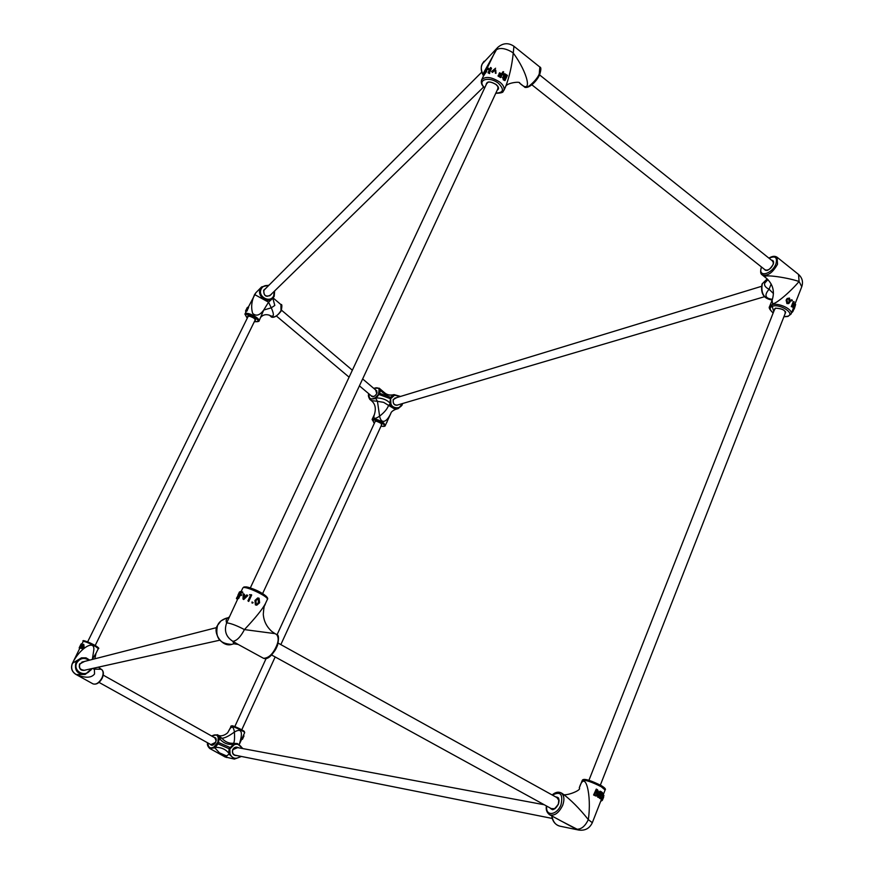 <?xml version="1.0" encoding="UTF-8"?>
<svg xmlns="http://www.w3.org/2000/svg" width="874" height="874" viewBox="0 0 874 874"><rect width="100%" height="100%" fill="white"/><g stroke="black" fill="none" stroke-linecap="round" stroke-linejoin="round"><path stroke-width="1.31" d="M596.046 795.963L593.577 795.001L596.276 789.091L593.577 795.001M582.259 780.373C583.187 778.133 589.447 779.837 601.028 785.475C604.775 787.725 606.13 789.222 605.103 789.965L601.203 786.709C591.523 781.848 585.209 779.728 582.259 780.373L579.265 787.933C585.372 768.18 591.906 795.537 588.311 819.604C579.244 808.231 570.591 799.557 562.343 793.559L561.523 793.144M552.149 794.969C555.252 792.215 558.224 791.505 561.042 792.838C564.2 795.318 564.724 799.513 562.648 805.413C558.759 813.115 554.4 816.218 549.571 814.732L576.359 829.197C581.134 829.557 585.121 826.356 588.311 819.604L592.31 822.718L601.214 799.939M600.919 798.902L600.209 795.001L598.406 797.274L600.7 791.396L602.47 792.598L602.568 794.564L600.678 795.296L600.919 798.902L599.575 798.333L599.455 795.908M598.821 797.525L597.608 797.099L599.903 791.221L600.7 791.396M601.159 799.918L602.568 795.165L603.683 795.58L602.306 800.365L601.159 799.918M551.92 816.01C552.98 821.822 555.7 825.22 560.07 826.203L578.719 830.049L559.589 820.205M600.951 800.595L601.596 800.901L600.919 800.682M601.596 800.901L601.869 800.202M603.737 795.646L603.06 795.209M603.945 795.613L603.279 794.663M603.683 795.58L602.765 799.207L603.672 796.236M603.475 797.547L602.306 800.376L601.159 799.896M600.569 798.639L599.575 798.333M598.406 797.274L597.608 797.099M600.908 794.695L602.284 794.357L600.886 792.248L600.121 794.204L600.908 794.695M600.831 794.641L602.284 794.357M601.29 794.051L600.788 792.5L601.694 792.74M596.276 789.091L597.466 789.67L598.701 792.052L597.576 792.969L598.024 795.034L596.385 796.039L595.063 795.733M595.598 795.777L593.97 794.979M596.221 792.019L598.198 791.8L596.592 789.965L596.221 792.019M595.522 795.012L597.554 794.772L597.051 793.242L595.62 792.445L594.757 794.641L595.522 795.012M596.166 795.296L597.554 794.772M596.887 794.663L596.472 793.188L597.051 793.242M596.472 793.188L595.544 792.631M596.909 792.314L598.198 791.8M597.576 791.724L597.324 790.314M276.599 634.513C278.773 634.546 279.057 638.239 277.473 645.58C272.371 655.74 267.706 659.979 263.5 658.286C268.351 658.209 272.535 654.462 276.031 647.044C278.653 641.603 278.839 637.419 276.599 634.513L275.037 633.639L244.436 629.586C240.569 636.993 236.701 640.904 232.834 641.319L238.209 644.455L233.839 643.788L232.834 641.319C225.995 636.895 223.919 630.788 226.617 622.998C225.667 620.332 226.257 618.563 228.365 617.656L225.94 618.322C221.625 619.895 218.839 622.244 217.604 625.358C212.295 631.716 221.635 647.787 231.839 644.367L231.981 644.335M238.056 598.286L226.617 622.998L227.601 622.965C231.796 623.675 237.4 625.871 244.436 629.586C255.35 618.016 262.331 609.375 265.401 603.65L267.389 599.367C268.919 596.866 246.479 586.115 243.234 587.634L243.999 586.946C253.22 586.946 270.208 596.789 267.389 599.367M225.94 618.322L220.98 620.911L217.56 625.38C214.862 637.561 219.614 643.887 231.839 644.367L233.839 643.788M242.579 592.889L241.574 592.277L241.869 591.632L242.885 592.233L241.333 592.801L240.656 594.233L239.279 594.134L240.197 592.19L241.333 592.801M241.355 595.489L240.35 594.877L240.656 594.233L241.661 594.833L241.355 595.489L240.11 595.391L238.668 598.482L237.291 597.882L240.263 591.556L241.869 591.632M247.386 595.128L243.07 599.04L243.704 599.542L247.823 595.576L246.741 594.899L243.627 597.761L243.791 593.949L244.556 594.495L244.349 597.084M243.704 599.542L242.994 599.007L243.256 593.807L243.791 593.949M248.708 601.443L251.679 595.085L248.708 601.443L247.943 600.853L250.609 595.139L249.538 594.702L250.51 595.369M252.761 602.984L252.094 603.082L251.996 602.077M256.443 605.114L255.405 604.895L254.946 600.482L257.655 597.98M255.951 604.906L255.295 600.394L257.83 597.958L259.075 598.22L259.6 602.776L256.792 605.179L255.405 604.895M258.114 603.923L259.086 602.459L258.791 598.876L257.983 598.701L255.907 600.7L256.279 604.273L258.114 603.923L257.437 603.847L258.387 602.361L259.086 602.459M256.552 604.382L257.437 603.847M258.387 602.361L258.234 598.865L258.791 598.876M252.313 602.929L252.062 601.967L253.143 602.678L252.094 603.082M248.577 601.126L247.943 600.853M249.538 594.702L251.548 594.757M241.574 592.277L240.197 592.19M240.35 594.877L238.973 594.779L240.11 595.391M238.973 594.779L237.531 597.86L238.668 598.482M239.41 592.048L239.367 593.468M238.143 594.779L239.443 591.971L239.957 592.211M238.963 593.271L238.668 594.954M238.187 594.724L238.012 596.341M237.695 596.177L236.483 598.264L237.706 598.843M236.756 597.685L236.45 598.646L237.564 599.138M91.191 669.768L85.139 674.455C77.218 674.236 74.17 670.216 75.972 662.361L81.49 657.827L72.455 663.279C79.359 648.628 94.753 638.949 93.835 649.83L92.371 659.127L95.976 653.381L94.851 658.788M101.373 669.266C103.744 671.123 104.006 674.127 102.16 678.268C99.483 682.987 96.413 684.845 92.972 683.861C96.053 684.845 99.024 682.911 101.887 678.071C103.667 673.941 103.503 671.003 101.373 669.266L94.403 669.134L94.545 673.963C91.366 678.071 85.27 678.268 76.224 674.531L75.23 673.952M80.113 647.94L79.283 647.765L81.227 643.832L81.959 644.204L80.441 647.284L81.031 647.601L80.08 647.918L80.714 648.257M80.026 648.126L79.206 647.776L80.911 644.324M80.43 647.634L81.074 647.995L80.058 647.907L80.408 647.263M83.806 644.422L84.09 647.033L81.817 648.595M79.895 648.104L72.455 663.279C70.685 668.086 71.941 671.833 76.224 674.531L85.139 674.455L91.65 668.643L91.202 669.768M92.174 668.523L94.403 669.134L93.9 668.14M83.664 646.749L81.348 648.333L81.566 646.028L83.522 644.258L84.09 647.033M82.724 647.568L83.336 644.662L81.795 646.105L81.599 647.951L82.724 647.568M83.653 644.968L81.97 648.016M80.091 645.973L80.528 645.088M79.239 648.191L79.742 648.41L79.359 647.852M214.753 746.451L215.343 747.357L214.611 747.86L209.76 748.505L225.088 756.939L219.429 752.842L213.988 746.942L217.888 742.212L218.216 737.787L221.985 738.312L217.429 734.75L219.44 738.475L217.932 743.894L215.343 747.357C221.155 747.27 225.634 749.215 228.78 753.191L229.086 754.153L225.088 756.939L234.396 759.091L241.464 756.458L234.396 759.091L229.086 754.153L230.048 753.923C232.342 758.741 235.947 759.539 240.853 756.338M241.737 739.054L242.415 739.338L243.922 736.061L243.256 735.744L244.687 732.631C245.233 731.92 233.784 726.469 231.271 726.163L228.223 731.735M243.922 736.061L243.289 735.668L239.378 744.222M217.681 734.903L218.041 735.1C221.559 737.525 227.983 733.341 228.18 731.822L230.299 728.271C232.364 726.097 233.729 727.365 234.407 732.041C241.595 727.758 243.234 731.811 239.334 744.2M217.276 743.534L229.119 748.745L233.762 743.938L234.265 744.735L229.851 748.985L230.048 753.923M217.888 742.212L230.463 747.663M229.72 752.951L228.78 753.191L229.119 748.745L229.851 748.985M237.225 743.545L233.511 743.293L233.762 743.938L237.466 743.577L242.972 748.625M226.716 757.507L224.574 756.709M236.93 743.479L243.016 748.625M218.38 738.606L219.44 738.475C223.121 742.998 227.601 744.932 232.866 744.287L233.336 745.074M221.985 738.312C225.131 741.917 228.977 743.577 233.511 743.293C234.472 742.037 234.767 738.29 234.407 732.041C229.207 735.886 225.066 737.973 221.985 738.312M243.988 735.984L243.464 735.285M242.415 739.338L241.759 739.022M766.203 278.063C758.392 273.486 785.267 276.872 799.076 281.483C790.205 292.135 774.845 304.95 772.561 303.606L772.092 300.263C774.965 291.545 773.009 284.148 766.203 278.063L762.062 274.797C761.407 274.228 759.67 273.507 761.33 267.193L761.429 266.952M771.775 304.786L773.73 311.548M772.441 299.29C765.143 298.569 764.018 295.215 769.065 289.239C765.384 287.426 763.963 285.339 764.805 282.99L767.94 279.636M793.013 306.861L794.018 307.298L795.253 305.474L794.248 308.828L793.155 308.511L794.204 309.112L795.635 304.48L794.542 304.239L792.904 306.719M793.155 308.511L793.57 307.233M792.937 307.113L794.018 307.298M791.276 306.654L793.089 306.971L794.16 301.716L793.199 301.727L791.276 306.654L792.237 306.643L794.16 301.716M791.549 300.732L790.904 300.175L791.647 299.968M788.534 303.486L786.917 303.584L786.13 300.132L787.004 298.711M771.174 284.017L769.065 289.239L773.446 293.544M786.48 299.716L787.179 298.493L789.473 298.067L790.205 301.672L788.905 303.387L787.441 303.245L786.13 300.132M787.714 298.81L787.004 299.946L787.627 302.732L788.741 302.797L789.757 301.399L789.266 298.569L787.714 298.81M788.403 302.896L789.113 301.661L788.73 298.897L787.572 298.963M791.866 300.656L791.877 299.771L792.39 300.525L791.079 300.842M791.647 299.979L790.904 300.175M792.237 306.643L792.751 307.277M793.887 306.982L795.635 304.48M791.658 312.586L792.489 312.062L791.964 311.799M792.489 312.062L793.483 310.401L792.652 310.03M793.483 310.401L792.958 309.254M503.326 79.884L502.605 77.338L503.358 77.065L504.211 79.731L503.326 79.884L504.986 80.594L507.412 75.383L504.713 73.689L503.38 74.607L504.407 73.875M502.605 77.338L503.621 76.683M503.577 76.595L503.38 74.607M483.857 75.175L481.618 79.927C485.201 76.071 491.243 76.781 499.731 82.058C503.293 84.931 504.68 87.706 503.905 90.383L505.543 86.854C509.345 77.01 511.913 65.747 513.257 53.052C527.841 72.618 533.216 95.823 519.538 83.03L524.455 86.919C526.53 90.077 537.685 79.053 539.258 73.831L539.848 67.047C541.246 67.232 541.17 69.756 539.651 74.651C536.964 81.315 528.049 89.607 524.455 86.919M513.934 46.267L513.257 53.052L511.104 51.544C504.517 48.048 499.447 47.567 495.886 50.08L486.665 69.188M498.005 75.994L498.606 74.913L498.005 75.994L500.638 77.589L503.697 71.985L502.616 72.061L501.709 73.995M500.715 76.136L501.173 75.131L498.999 73.853L499.251 73.318L499.6 72.771L502.004 74.181L503.184 71.635M495.165 70.029L492.488 72.433L491.603 71.57L495.088 69.243L495.951 73.394L495.798 70.171M495.361 73.187L495.274 71.297M489.68 72.28L491.516 68.358L490.456 67.582L488.009 72.793L489.582 73.58L489.691 72.28L489.079 72.793L489.582 73.58M488.009 68.15L488.784 68.718L488.031 69.407M486.807 69.625L486.567 71.679L484.01 74.945M487.146 69.516L486.184 68.849L485.649 70.969L483.213 74.443L483.672 72.695L497.732 47.425L482.306 63.846C480.591 66.85 481.039 70.794 483.628 75.656M483.213 74.443L484.24 75.088M485.649 70.969L486.567 71.679M484.546 71.002L483.235 74.028L485.529 69.527L484.546 71.002L485.201 71.362M484.436 72.739L483.857 72.422M487.965 68.27L487.2 68.806L487.976 67.975L488.763 69.035M487.375 68.817L488.216 69.57M490.969 67.571L488.774 72.247L489.691 72.28M488.009 72.793L489.079 72.793M492.215 71.668L492.488 72.433M491.603 71.57L495.613 68.216M495.383 72.498L496.028 72.728M498.606 74.913L500.999 76.322L501.173 75.131M498.999 73.853L499.349 73.307L501.752 74.716M498.355 75.448L501.261 77.207M503.358 77.065L504.429 76.442L504.101 74.301M504.211 79.731L504.986 80.594M505.434 77.72L503.795 77.436L504.396 79.119L504.888 79.654L505.675 77.983L504.527 77.852L505.675 77.983M506.297 74.945L504.56 74.672L505.926 77.447L506.822 75.514L505.423 75.109L506.822 75.514M505.423 75.109L504.637 74.541M505.347 76.814L505.893 75.623M504.527 77.852L503.861 77.316M504.309 79.031L504.746 78.103M272.852 298.252L274.797 305.441L271.29 307.823C274.567 315.285 273.933 317.743 269.389 315.197L269.345 315.153M245.747 310.816L247.954 307.102L246.413 310.215L247.287 310.882L245.747 310.816L247.287 310.882M247.954 307.102L248.587 307.506L247.189 310.336M246.359 311.166L245.07 313.832C247.069 311.395 260.616 318.365 259.01 321.108L263.708 310.052C259.84 315.372 256.169 316.508 252.673 313.449C250.882 307.462 251.526 301.159 254.607 294.538L268.547 302.175L272.754 298.351C266.843 304.316 256.585 295.685 260.343 288.726L261.643 286.901L268.995 285.186M269.028 285.153L261.643 286.901L255.885 292.735L248.249 307.287M271.29 307.823L268.547 302.175L263.708 310.052L271.29 307.823M245.561 311.002L245.955 311.931M245.627 310.816L246.118 309.833M246.26 309.604L247.55 307.659M247.287 307.517L245.572 310.98L246.271 311.352M373.657 388.274L379.196 388.187L380.092 389.553L379.098 389.596C378.529 387.706 376.77 387.313 373.81 388.406M390.886 413.282L390.842 413.369C388.788 417.674 386.712 420.263 384.615 421.137C382.091 421.978 380.419 420.307 379.611 416.144C374.673 419.476 372.925 418.919 374.4 414.484L374.4 414.484C376.268 408.366 375.219 403.722 371.242 400.565L377.448 401.33L375.361 397.67L378.508 394.338L379.098 389.596M402.586 403.526L402.062 405.186L398.173 408.639C393.857 408.977 391.104 407.295 389.913 403.602L390.536 397.255L379.742 393.344L375.951 398.522L369.768 399.331L371.242 400.565M391.181 397.583L390.536 397.255L394.043 394.6L394.578 395.201L390.645 398.752L378.508 394.338M393.748 395.441L393.245 394.829C388.122 395.824 383.806 394.261 380.288 390.143L379.742 393.344L379.043 393.18M379.305 390.219L380.288 390.143L380.092 389.553L384.451 392.655M390.645 398.752L390.864 403.307L388.58 405.383L395.365 409.458C392.535 410.769 391.028 412.069 390.842 413.369L385.281 425.529L383.752 423.027C378.387 419.476 374.498 418.296 372.095 419.487L374.4 423.158M400.478 396.468L393.977 394.622C390.165 395.583 386.974 394.906 384.385 392.601L379.196 388.187M390.558 402.379L389.64 402.685C386.395 399.604 382.069 398.031 376.672 397.965L376.115 397.135M388.58 405.383L383.62 402.346L377.448 401.33L379.611 416.144C384.363 412.441 387.357 408.857 388.58 405.383M386.111 423.715L386.756 422.306M386.887 422.393L387.291 421.148M555.766 796.968C558.857 797.066 559.742 799.47 558.42 804.167C555.351 809.586 552.554 810.843 550.041 807.926M559.131 800.77L556.946 797.623M583.898 780.1C585.482 778.832 591.141 780.602 600.886 785.431M546.698 806.09C545.3 816.961 557.077 815.224 561.01 804.757C563.249 794.16 560.387 790.948 552.434 795.121M551.221 808.581L554.99 808.701M235.521 643.745L234.363 643.854M244.993 587.022C248.161 585.569 269.651 596.221 266.548 597.783M278.216 637.944C278.675 646.115 275.037 652.747 267.291 657.827M86.493 669.79C81.14 671.451 78.824 669.528 79.534 664L84.603 661.421M83.5 661.705L79.785 664.153L82.669 661.826M83.183 641.429C81.795 639.549 85.881 640.926 95.452 645.58C98.554 647.612 99.516 648.628 98.314 648.606L95.495 646.443C89.126 643.067 85.029 641.396 83.183 641.429L81.85 644.149M81.49 657.827L86.089 657.882L89.727 660.11L85.947 657.838L81.49 657.827M88.886 660.318C84.275 657.193 80.277 657.991 76.868 662.7C72.192 671.472 86.493 678.41 90.568 669.375L90.809 668.829M79.785 664.164C78.868 668.206 80.452 670.249 84.527 670.314L85.368 670.041M84.712 641.592C84.527 640.445 88.088 641.767 95.386 645.547M82.396 646.443L81.795 646.105M213.966 737.317C216.14 737.503 216.719 739.142 215.714 742.234C213.627 745.456 211.77 746.112 210.131 744.2M216.206 740.649L214.742 737.743M237.149 755.606C233.314 755.671 231.828 753.672 232.692 749.586C234.308 747.062 236.308 746.472 238.689 747.816M237.652 747.631L232.855 749.684M232.244 725.791C235.051 726.13 247.189 732.281 243.835 731.658M236.952 747.412L232.866 749.706C232.025 752.558 232.877 754.426 235.379 755.333L236.122 755.398M210.907 744.637L215.725 742.277M219.429 752.842L226.879 756.076M242.404 748.515C240.164 744.757 237.444 743.501 234.265 744.735M218.216 737.787C217.539 734.652 215.365 734.073 211.683 736.039M207.848 742.933C208.274 747.631 210.328 748.963 213.988 746.942M771.469 260.168C773.512 260.343 774.08 261.774 773.162 264.451C769.415 270.361 766.356 271.869 763.985 268.974M764.881 269.684L767.339 270.394M774.156 310.467L775.446 308.161C783.028 308.577 786.185 310.587 784.907 314.192M775.467 308.172L774.539 309.494M773.14 313.034C769.699 309.724 768.519 307.582 769.579 306.61L772.135 304.676C778.614 302.568 793.297 309.363 791.101 313.984L793.144 308.784M783.956 316.617L787.277 316.333C796.039 314.258 780.657 303.595 772.583 306.184C769.24 307.55 769.448 309.778 773.195 312.881M762.292 283.766C760.697 293.391 763.996 298.81 772.19 300.001C763.723 298.853 760.347 293.5 762.041 283.952L767.197 278.915L762.292 283.766M794.881 304.316L801.764 286.716L799.076 281.483L798.552 274.447L777.084 257.24L777.521 264.254C772.594 272.939 767.438 276.457 762.062 274.797M761.604 267.083C757.113 277.877 771.928 274.611 775.97 263.839C777.532 257.317 775.238 255.459 769.087 258.267M785.289 313.22L785.442 311.537M773.556 263.085L772.365 260.878M789.113 301.661L789.757 301.399M486.097 84.876C486.632 81.151 489.964 81.02 496.104 84.483C498.89 86.985 499.262 88.875 497.23 90.131M497.765 88.995L498.005 86.526M495.853 93.092C503.588 92.808 504.484 89.574 498.551 83.38C489.265 75.809 476.057 79.709 484.72 87.826M488.369 81.97L486.632 83.74M539.422 74.858C536.418 80.954 532.353 84.996 527.24 86.974M271.453 294.046L271.279 294.462C266.417 297.805 263.872 296.395 263.664 290.244L265.871 288.322M270.208 295.379C265.696 297.062 263.577 295.423 263.861 290.474C263.511 295.434 265.63 297.062 270.208 295.379L270.7 294.789M247.845 317.033L247.845 316.191C251.745 316.246 254.258 317.633 255.405 320.343L254.891 320.55M254.279 321.796L258.824 321.37M254.312 321.741L257.808 321.654C260.365 319.655 247.397 312.531 245.43 314.869L247.255 318.212M274.622 290.955L274.185 296.384L272.754 298.351L274.207 296.362L274.654 290.922M268.58 285.601C265.172 285.088 262.724 286.191 261.239 288.901C257.153 296.526 270.164 303.715 273.704 295.805L274.207 291.359M280.936 304.6C282.084 303.923 282.16 306.053 281.166 311.013C274.01 320.463 270.405 316.443 270.951 316.497C274.239 317.928 277.571 315.984 280.98 310.685L280.936 304.6L273.125 297.958M265.106 289.076L263.872 290.463M398.926 404.607C394.698 406.137 392.787 404.454 393.202 399.549L396.829 397.583M393.311 399.724C392.655 403.34 394.01 405.143 397.386 405.143L397.998 404.881M375.591 389.913L376.814 393.595C374.411 397.014 372.433 397.659 370.893 395.507M371.505 396.02L374.05 396.479M374.891 422.087C375.208 420.613 377.295 421.049 381.173 423.42L381.479 425.114M381.709 424.6L381.108 423.398C377.415 421.421 375.427 420.733 375.143 421.355L375.121 421.585M381.009 426.141C384.593 426.752 385.237 425.9 382.954 423.606C374.88 419.149 371.854 418.843 373.864 422.688L374.411 423.114M377.087 392.874L376.213 390.438M395.9 397.867L393.344 399.669L395.256 397.987M369.101 393.999C368.686 398.861 370.773 400.084 375.361 397.67M390.864 403.307C391.727 409.272 402.062 409.108 402.171 403.646M400.074 396.588L394.578 395.201M557.667 797.875C558.836 797.066 559.054 799.164 558.311 804.167C554.728 809.116 552.565 810.744 551.811 809.04M561.042 792.838L562.343 793.559C562.332 797.667 582.357 790.435 579.265 787.933M605.103 789.965L603.016 795.329M578.719 830.049C585.077 830.879 589.6 828.443 592.31 822.718M560.07 826.203C555.329 824.892 552.554 821.462 551.745 815.923M546.414 805.937C545.726 809.652 546.785 812.58 549.571 814.732M603.18 798.333L603.661 797.088M600.689 795.406L601.246 795.569M595.74 795.952L596.385 796.039M236.22 747.357L544.251 804.746M234.68 755.114L552.237 818.446M558.202 798.312L278.238 643.166M552.477 809.269L271.705 655.041M263.5 658.286L238.209 644.455M241.137 591.545L242.83 587.951M275.037 633.639L271.956 631.563C266.603 626.778 263.719 620.988 263.293 614.214C264.221 602.667 264.56 607.233 265.401 603.65M229.185 616.968L228.365 617.656M256.115 605.125L256.792 605.179M238.198 594.604L237.881 595.292M81.839 662.131L216.752 627.565M83.696 670.413L219.691 640.216M98.314 648.606L95.976 653.381M92.972 683.861L75.732 674.313C71.712 671.582 70.586 667.922 72.367 663.333M98.412 667.146L100.663 668.861M79.785 664.153C78.409 667.692 79.982 669.746 84.527 670.314M81.916 648.661L81.348 648.333M215.222 737.929C216.173 737.7 216.315 739.131 215.638 742.212L211.311 744.954M244.687 732.631L243.846 731.046L232.036 725.726L230.769 726.218M217.429 734.75L211.475 735.908M207.63 742.813C206.974 744.495 207.673 746.396 209.76 748.505M232.866 749.706C232.014 752.536 232.855 754.415 235.379 755.333M215.594 738.235L103.219 675.121M211.77 745.118L99.035 682.408M774.877 308.631L588.934 780.296M785.628 312.346L600.351 785.103M487.135 82.659L250.325 587.907M498.267 87.913L262.593 593.621M255.361 319.611L95.211 645.438M248.303 316.082L87.651 641.855M375.274 421.257L277.036 634.797M266.057 658.668L234.811 726.589M381.862 424.283L280.838 644.608M275.179 656.942L241.77 729.79M772.911 261.173C773.534 261.009 773.566 262.124 773.031 264.538C771.185 268.558 768.596 270.416 765.253 270.132M774.626 308.97L775.719 308.216C781.738 308.555 785.027 310.073 785.584 312.761M783.902 316.77L787.922 316.464L791.101 313.984M769.579 306.61L772.092 300.263M798.552 274.447C802.277 277.845 803.348 281.931 801.764 286.716M777.084 257.24C774.91 255.776 772.179 256.071 768.912 258.125M788.195 303.682L788.905 303.387M791.134 299.957L791.877 299.771M791.331 300.907L792.15 300.743M486.785 83.128C488.26 81.337 491.33 81.785 495.984 84.494C498.06 86.57 498.781 87.892 498.147 88.46M503.905 90.383C502.463 91.235 505.183 93.015 495.755 93.3M539.848 67.047L513.978 46.3C508.428 42.531 503.009 42.902 497.732 47.425M505.543 86.854L505.5 86.952C505.849 82.779 520.97 81.118 519.637 83.117L519.538 83.03M483.541 75.841C480.307 70.39 480.503 65.517 484.13 61.224M481.618 79.927C480.678 82.593 481.683 85.302 484.622 88.034M483.967 75.24L482.896 74.629M488.784 68.718L487.976 67.975M488.063 69.559L487.2 68.806M495.296 71.777L495.23 70.805M503.238 76.715L503.959 76.475M504.036 73.951L504.713 73.689M248.161 316.202L248.194 316.159C245.67 314.389 257.164 318.879 255.35 319.797M270.951 316.497L269.389 315.197C265.98 314.127 263.183 314.727 261.031 317M255.885 292.735L254.421 294.789M244.906 314.061L247.222 318.267M263.861 290.474L264.538 289.534M397.386 405.143C394.054 405.143 392.699 403.34 393.344 399.702M376.618 390.689L376.727 393.628C374.913 396.283 373.274 397.189 371.8 396.37M372.095 419.487L374.4 414.484M402.652 403.504L398.173 408.639L395.365 409.458M394.054 394.6L400.554 396.446M368.937 393.868C367.987 394.786 368.271 396.61 369.768 399.331M380.988 426.184C383.894 426.61 385.325 426.381 385.281 425.529M394.655 398.238L761.396 286.366M396.741 405.252L764.389 296.734M765.766 270.383L531.873 84.811M773.239 261.577L539.542 74.869M264.057 290.124L481.76 72.138M269.629 295.827L483.617 87.018M376.88 391.006L362.644 378.945M352.353 370.226L281.526 310.194M372.182 396.588L359.422 385.86M349.097 377.175L276.555 316.148"/></g></svg>
